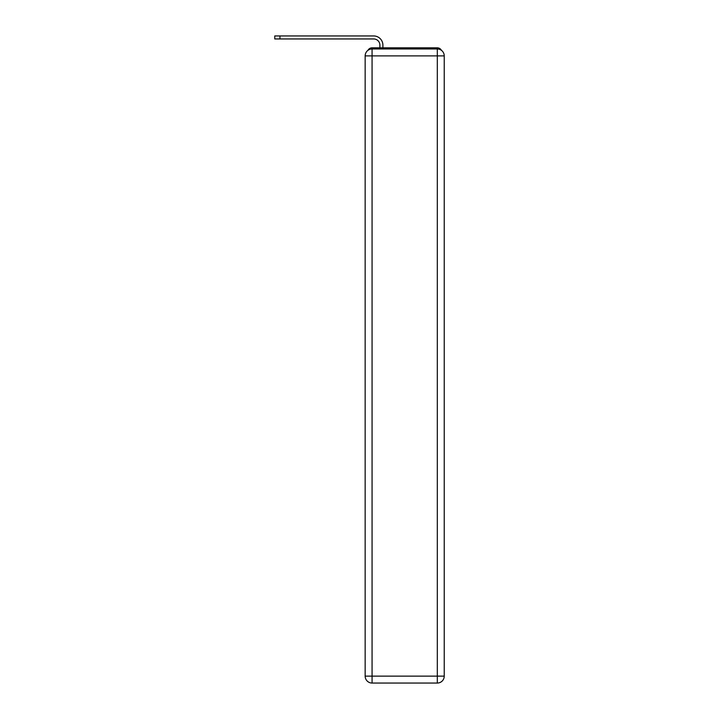 <?xml version="1.0" encoding="UTF-8"?>
<svg xmlns="http://www.w3.org/2000/svg" width="719" height="719" viewBox="0 0 719 719"><rect width="100%" height="100%" fill="white"/><g stroke="black" fill="none" stroke-linecap="round" stroke-linejoin="round"><path stroke-width="1.08" d="M441.412 50.321A4.611 4.611 0 0 0 437.314 47.822L372.065 47.822A4.611 4.611 0 0 0 367.966 50.321M372.065 47.822L379.902 47.822L379.902 45.171A6.228 6.228 0 0 0 373.682 38.952L274.766 38.952L274.766 35.95L373.682 35.95A9.221 9.221 0 0 1 382.903 45.171L382.903 47.822L386.705 47.822M422.673 47.822L437.314 47.822M372.065 48.973L437.314 48.973A6.92 6.92 0 0 1 444.234 55.893L444.234 676.13A6.92 6.92 0 0 1 437.314 683.05L372.065 683.05L372.065 676.13L437.314 676.13L437.314 55.893L372.065 55.893L372.065 676.13L365.153 676.13L365.153 55.893L372.065 55.893L372.065 48.973A6.92 6.92 0 0 0 365.153 55.893A6.92 6.92 0 0 1 372.065 48.973M365.153 676.13A6.92 6.92 0 0 0 372.065 683.05A6.92 6.92 0 0 1 365.153 676.13M379.902 45.171A6.228 6.228 0 0 0 373.682 38.952A6.228 6.228 0 0 1 379.902 45.171A6.228 6.228 0 0 0 373.682 38.952A6.228 6.228 0 0 1 379.902 45.171A6.228 6.228 0 0 0 373.682 38.952A6.228 6.228 0 0 1 379.902 45.171A6.228 6.228 0 0 0 373.682 38.952A6.228 6.228 0 0 1 379.902 45.171A6.228 6.228 0 0 0 373.682 38.952A6.228 6.228 0 0 1 379.902 45.171A6.228 6.228 0 0 0 373.682 38.952A6.228 6.228 0 0 1 379.902 45.171M279.952 35.95L373.682 35.95L279.952 35.95L373.682 35.95L279.952 35.95L373.682 35.95L279.952 35.95L373.682 35.95L279.952 35.95L373.682 35.95L279.952 35.95L373.682 35.95L279.952 35.95L279.952 38.952M437.314 683.05A6.92 6.92 0 0 0 444.234 676.13L437.314 676.13L437.314 683.05M444.234 55.893A6.92 6.92 0 0 0 437.314 48.973L437.314 55.893L444.234 55.893"/></g></svg>
